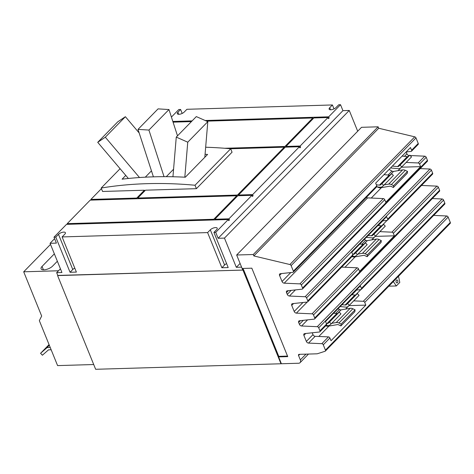 <?xml version="1.0" encoding="UTF-8"?>
<svg xmlns="http://www.w3.org/2000/svg" width="474" height="474" viewBox="0 0 474 474"><rect width="100%" height="100%" fill="white"/><g stroke="black" fill="none" stroke-linecap="round" stroke-linejoin="round"><path stroke-width="0.71" d="M117.783 121.806L97.721 142.319L105.317 137.211L125.379 116.699L117.783 121.806M196.319 116.592L176.263 137.105L187.751 142.188L207.808 121.676L196.319 116.592M158.067 108.872L138.011 129.384L148.919 130.066L168.975 109.553L158.067 108.872M97.721 142.319L128.371 178.479M105.317 137.211L139.498 177.531M151.467 170.847L145.275 177.181M125.379 116.699L139.178 132.981M176.263 137.105L172.939 176.761M187.751 142.188L184.819 177.193M207.808 121.676L204.821 157.267M138.011 129.384L153.41 176.843M148.919 130.066L164.04 176.672M173.573 169.218L166.285 176.678M168.975 109.553L177.501 135.837M205.07 154.299A514.29 345.836 44.4 0 1 207.6 154.429L185.316 177.217A514.29 345.836 -135.6 0 0 122.085 179.178L125.77 175.41M205.663 147.23A514.29 345.836 -135.6 0 1 230.666 148.777L232.059 152.201L196.402 188.67L145.482 190.187L137.816 198.025L237.444 195.057L284.252 147.183L230.672 148.783L195.01 185.245L196.402 188.67M120.088 168.703L101.181 188.042A514.29 345.836 44.4 0 1 195.01 185.245M144.724 190.957L144.428 190.216L102.568 191.466L101.181 188.042M224.7 148.267L284.951 146.472L285.253 147.213M284.951 146.472L312.81 117.985L313.107 118.725M286.284 147.124L286.006 146.442L300.131 146.022L300.599 147.165L299.621 147.189M205.153 120.503L328.683 116.817L329.152 117.961L328.452 118.672L327.99 117.528L313.865 117.955L286.006 146.442M238.778 195.709L238.499 195.027L252.63 194.601L253.092 195.744L252.121 195.774M300.599 147.165L299.9 147.876L299.438 146.733L285.307 147.153L238.499 195.027M215.101 219.924L214.823 219.243L228.948 218.822L229.416 219.96L228.438 219.989M253.092 195.744L252.393 196.455L251.931 195.318L237.806 195.738L214.823 219.243M91.174 200.105L90.901 199.424L136.761 198.055L144.428 190.216M136.761 198.055L137.039 198.742M138.094 198.707L137.816 198.025M237.444 195.057L237.747 195.798M237.338 196.212L236.935 196.224M238.665 195.424L238.375 195.721M284.554 147.924L284.252 147.183M237.053 196.509L236.751 195.768L90.202 200.135L67.219 223.639L213.768 219.272L236.751 195.768M213.768 219.272L214.047 219.954M214.983 219.64L214.698 219.936M221.879 267.757L207.6 232.592L210.314 229.819A4.035 1.623 157.9 0 1 214.266 227.769A4.035 1.623 157.9 0 1 217.216 228.207A4.035 1.623 157.9 0 1 216.636 229.635L213.928 232.408L228.201 267.567L221.879 267.757L224.587 264.984A4.035 1.623 157.9 0 1 226.602 263.621M70.057 272.277L55.784 237.119L58.492 234.346A4.035 1.623 157.9 0 1 62.45 232.296A4.035 1.623 157.9 0 1 65.394 232.734A4.035 1.623 157.9 0 1 64.82 234.156L62.106 236.929L76.385 272.094L70.057 272.277L72.771 269.505A4.035 1.623 157.9 0 1 74.779 268.142M299.438 146.733L252.63 194.601M327.99 117.528L300.131 146.022M251.931 195.318L228.948 218.822M357.692 131.227L349.261 110.46L342.933 110.649L340.528 104.713L338.732 104.766L336.025 107.539A4.035 1.623 157.9 0 1 332.067 109.589A4.035 1.623 157.9 0 1 329.116 109.15A4.035 1.623 157.9 0 1 329.697 107.728L332.41 104.955L186.916 109.293L184.202 112.065A4.035 1.623 157.9 0 1 180.244 114.115A4.035 1.623 157.9 0 1 177.3 113.677A4.035 1.623 157.9 0 1 177.874 112.249L180.588 109.476L182.194 113.422M67.498 224.326L67.219 223.639M229.416 219.96L228.717 220.671L228.255 219.533L66.526 224.35L53.989 237.172L55.784 237.119M329.152 117.961L328.174 117.99M313.397 118.429L312.994 118.441M172.838 121.463L192.118 120.888M312.81 117.985L206.617 121.148M191.425 121.605L173.063 122.15M284.844 147.633L284.441 147.645M90.901 199.424L101.43 188.658M49.065 344.616L40.563 353.302L42.393 355.222L48.508 349.853L51.162 349.776M326.355 323.469L327.03 323.535A2.571 1.73 -135.6 0 0 328.174 323.221L329.495 322.059L331.208 323.855L340.954 313.883L339.248 312.093L337.921 313.255A2.571 1.73 44.4 0 1 336.783 313.563L333.601 313.255M339.248 312.093L329.495 322.059M331.208 323.855L329.88 325.016A5.048 3.395 44.4 0 1 327.641 325.626L326.047 325.472M331.723 323.321L336.25 322.545A5.048 3.395 44.4 0 1 338.928 323.013L341.15 324.068L340.919 325.916L338.697 324.862A2.571 1.73 -135.6 0 0 337.328 324.625L328.245 326.183A5.048 3.395 44.4 0 1 325.733 325.792M340.919 325.916L354.848 311.673L355.079 309.824L352.852 308.77A5.048 3.395 -135.6 0 0 350.173 308.301L341.09 309.86A2.571 1.73 44.4 0 1 339.485 309.492L338.075 308.675M341.15 324.068L355.079 309.824M341.955 304.705L345.137 305.019A2.571 1.73 -135.6 0 0 346.281 304.705L347.602 303.544L349.314 305.333L347.987 306.494A5.048 3.395 44.4 0 1 345.753 307.111L340.142 306.56M349.314 305.333L359.061 295.361L357.355 293.572L356.027 294.733A2.571 1.73 44.4 0 1 354.89 295.047L351.708 294.733M357.355 293.572L347.602 303.544M352.567 254.236L353.249 254.301A2.571 1.73 -135.6 0 0 354.386 253.987L355.707 252.826L357.42 254.615L367.166 244.643L365.46 242.854L364.139 244.015A2.571 1.73 44.4 0 1 362.995 244.329L359.813 244.021M365.46 242.854L355.707 252.826M357.42 254.615L356.093 255.776A5.048 3.395 44.4 0 1 353.859 256.393L352.289 256.238M357.935 254.088L362.462 253.312A5.048 3.395 44.4 0 1 365.14 253.78L367.362 254.834L367.131 256.683L364.909 255.628A2.571 1.73 -135.6 0 0 363.546 255.385L354.457 256.949A5.048 3.395 44.4 0 1 351.969 256.564M367.131 256.683L381.06 242.439L381.292 240.591L379.07 239.536A5.048 3.395 -135.6 0 0 376.392 239.068L367.303 240.626A2.571 1.73 44.4 0 1 365.697 240.259L364.293 239.441M367.362 254.834L381.292 240.591M368.174 235.471L371.355 235.785A2.571 1.73 -135.6 0 0 372.493 235.471L373.814 234.31L375.526 236.099L374.199 237.261A5.048 3.395 44.4 0 1 371.966 237.877L366.361 237.326M375.526 236.099L385.273 226.128L383.567 224.338L382.245 225.5A2.571 1.73 44.4 0 1 381.102 225.814L377.92 225.5M383.567 224.338L373.814 234.31M376.35 184.807L379.478 185.115A2.571 1.73 -135.6 0 0 380.616 184.801L381.943 183.639L383.65 185.429L393.402 175.457L391.69 173.668L390.369 174.829A2.571 1.73 44.4 0 1 389.225 175.143L383.987 174.628M391.69 173.668L381.943 183.639M383.65 185.429L382.328 186.59A5.048 3.395 44.4 0 1 380.089 187.206L376.652 186.869M384.165 184.901L388.692 184.119A5.048 3.395 44.4 0 1 391.37 184.587L393.592 185.648L393.361 187.497L391.139 186.436A2.571 1.73 -135.6 0 0 389.776 186.199L380.693 187.763A5.048 3.395 44.4 0 1 377.535 187.04L377.357 186.94M393.361 187.497L407.29 173.247L407.522 171.398L405.3 170.344A5.048 3.395 -135.6 0 0 402.622 169.876L393.539 171.44A2.571 1.73 44.4 0 1 391.927 171.073L389.083 169.419M393.592 185.648L407.522 171.398M392.342 166.084L397.585 166.593A2.571 1.73 -135.6 0 0 398.723 166.279L400.05 165.118L401.756 166.913L400.435 168.074A5.048 3.395 44.4 0 1 398.196 168.685L390.529 167.938M401.756 166.913L411.509 156.941L409.797 155.152L408.475 156.313A2.571 1.73 44.4 0 1 407.338 156.621L402.094 156.112M409.797 155.152L400.05 165.118M207.6 232.592L62.106 236.929M228.255 219.533L215.717 232.355L213.928 232.408M349.261 110.46L224.457 238.102L236.313 267.312L240.093 263.449M342.933 110.649L218.129 238.286L224.457 238.102M215.717 232.355L218.129 238.286M340.528 104.713L328.683 116.817M332.41 104.955L334.01 108.902M180.588 109.476L178.799 109.53L171.416 117.078M236.313 267.312L241.586 267.152L242.771 270.062L57.846 275.578L56.661 272.663L61.934 272.509L50.072 243.298L56.4 243.109L53.989 237.172M50.072 243.298L54.599 238.671M56.661 272.663L60.435 268.811M40.563 353.302L47.039 347.626L50.25 347.525M49.332 345.273L47.039 347.626M57.36 261.239L52.584 266.121A6.731 2.708 157.9 0 1 45.99 269.54A6.731 2.708 157.9 0 1 41.078 268.811A6.731 2.708 157.9 0 1 42.044 266.435L54.356 253.845M50.511 244.383L23.7 271.803L41.665 316.045L39.336 320.661L57.591 365.602L93.71 364.53M318.812 336.469L328.997 326.053M345.582 309.089L348.923 305.677M345.007 267.253L355.21 256.819M371.8 239.856L375.135 236.443M371.261 198.043L381.44 187.633M398.03 170.664L401.365 167.257M58.521 270.767L23.7 271.803M278.878 356.626L243.512 269.516L242.949 270.085L57.787 275.43M243.512 269.516L242.771 270.062M243.298 269.522L242.86 268.444M242.949 270.085L280.993 363.765L95.647 369.287L57.609 275.613M348.983 305.623L365.833 305.12L331.012 340.735L329.904 338.003A1.345 0.907 -135.6 0 0 328.464 336.896L315.163 336.303A2.02 1.357 44.4 0 1 312.994 334.638L312.242 332.778M287.528 356.087L279.162 356.335L278.605 356.904L281.384 363.754L298.661 363.238A3.822 2.571 -135.6 0 0 300.078 362.669A3.822 2.571 -135.6 0 0 300.338 359.908L298.555 355.512A1.345 0.907 44.4 0 1 298.644 354.54A1.345 0.907 44.4 0 1 299.141 354.339L316.958 353.811A2.963 1.991 -135.6 0 0 317.473 353.723L325.081 351.258A1.345 0.907 -135.6 0 0 325.342 351.098A1.345 0.907 -135.6 0 0 325.437 350.126L323.274 344.794A1.345 0.907 -135.6 0 0 321.828 343.68L308.527 343.087A2.02 1.357 44.4 0 1 306.358 341.428L303.893 335.355A2.02 1.357 44.4 0 1 304.03 333.892A2.02 1.357 44.4 0 1 304.669 333.601L319.435 331.996A1.345 0.907 -135.6 0 0 319.861 331.8L326.497 325.01A1.345 0.907 -135.6 0 0 326.586 324.038L325.549 321.485L360.37 285.875L361.407 288.429A1.345 0.907 44.4 0 1 361.318 289.401A1.345 0.907 44.4 0 1 360.892 289.596L356.241 290.1M353.687 300.86L363.285 301.286A1.345 0.907 44.4 0 1 364.725 302.394L365.833 305.12M375.195 236.39L394.374 235.821L359.553 271.43L358.528 268.9A1.345 0.907 -135.6 0 0 357.082 267.792L341.665 267.105M319.861 331.8A1.345 0.907 -135.6 0 0 319.95 330.822L318.724 327.801A1.345 0.907 -135.6 0 0 317.278 326.687L301.583 325.988A2.02 1.357 44.4 0 1 299.414 324.323L298.673 322.498A2.02 1.357 44.4 0 1 298.816 321.04A2.02 1.357 44.4 0 1 299.45 320.744L314.215 319.138A1.345 0.907 -135.6 0 0 314.641 318.943A1.345 0.907 -135.6 0 0 314.73 317.971L313.504 314.943A1.345 0.907 -135.6 0 0 312.058 313.835L296.363 313.136A2.02 1.357 44.4 0 1 294.2 311.471L291.729 305.398A2.02 1.357 44.4 0 1 291.871 303.941A2.02 1.357 44.4 0 1 292.511 303.644L307.271 302.039A1.345 0.907 -135.6 0 0 307.697 301.843L352.715 255.8A1.345 0.907 -135.6 0 0 352.81 254.828L351.767 252.251L386.588 216.642L387.631 219.213A1.345 0.907 44.4 0 1 387.542 220.191A1.345 0.907 44.4 0 1 387.116 220.386L382.429 220.896M379.881 231.644L391.903 232.177A1.345 0.907 44.4 0 1 393.349 233.291L394.374 235.821M401.425 167.203L420.604 166.629L385.783 202.244L384.746 199.69A1.345 0.907 -135.6 0 0 383.306 198.582L367.605 197.883A2.02 1.357 44.4 0 1 366.366 197.391M307.697 301.843A1.345 0.907 -135.6 0 0 307.792 300.872L306.56 297.844A1.345 0.907 -135.6 0 0 305.12 296.736L289.418 296.037A2.02 1.357 44.4 0 1 287.256 294.372L286.509 292.541A2.02 1.357 44.4 0 1 286.651 291.083A2.02 1.357 44.4 0 1 287.291 290.793L302.051 289.187A1.345 0.907 -135.6 0 0 302.477 288.992A1.345 0.907 -135.6 0 0 302.572 288.014L301.34 284.993A1.345 0.907 -135.6 0 0 299.9 283.879L284.199 283.179A2.02 1.357 44.4 0 1 282.036 281.515L279.565 275.441A2.02 1.357 44.4 0 1 279.707 273.984A2.02 1.357 44.4 0 1 280.347 273.694L292.855 272.331A1.345 0.907 -135.6 0 0 293.282 272.135L376.688 186.833A1.345 0.907 -135.6 0 0 376.783 185.861L375.675 183.136L410.496 147.521L411.604 150.252A1.345 0.907 44.4 0 1 411.509 151.224A1.345 0.907 44.4 0 1 411.082 151.419L406.159 151.953M406.135 162.434L418.127 162.967A1.345 0.907 44.4 0 1 419.567 164.075L420.604 166.629M293.282 272.135A1.345 0.907 -135.6 0 0 293.37 271.164L291.119 265.612A1.345 0.907 -135.6 0 0 289.898 264.533L253.851 255.942L253.264 254.514L236.662 255.006L242.131 268.468L251.83 268.177L287.748 356.632L278.605 356.904M325.342 351.098L450.205 223.402A1.345 0.907 -135.6 0 0 450.3 222.424L448.137 217.092A1.345 0.907 -135.6 0 0 446.692 215.984L433.669 215.403M361.318 289.401L444.725 204.098A1.345 0.907 -135.6 0 0 444.813 203.127L443.587 200.099A1.345 0.907 -135.6 0 0 442.141 198.991L432.359 198.553M314.641 318.943L439.505 191.247A1.345 0.907 -135.6 0 0 439.594 190.275L438.367 187.248A1.345 0.907 -135.6 0 0 436.921 186.134L421.505 185.453M387.542 220.191L432.561 174.148A1.345 0.907 -135.6 0 0 432.655 173.17L431.423 170.148A1.345 0.907 -135.6 0 0 429.977 169.034L420.195 168.602M302.477 288.992L427.341 161.29A1.345 0.907 -135.6 0 0 427.435 160.319L426.203 157.291A1.345 0.907 -135.6 0 0 424.763 156.183L410.164 155.531M409.4 155.496L409.062 155.484A2.02 1.357 44.4 0 1 406.899 153.819L406.147 151.964M411.509 151.224L418.145 144.434A1.345 0.907 -135.6 0 0 418.234 143.462L415.982 137.91A1.345 0.907 -135.6 0 0 414.762 136.838L378.714 128.247L378.128 126.813L361.526 127.31L236.662 255.006M253.851 255.942L378.714 128.247M253.264 254.514L378.128 126.813M398.51 276.271L399.789 282.421L396.335 285.958L388.822 286.178M396.335 285.958L393.331 281.568M396.187 282.231A1.481 0.918 -91.7 0 1 396.128 280.744A1.481 0.918 -91.7 0 1 396.91 279.968A1.481 0.918 -91.7 0 1 397.716 280.667A1.481 0.918 -91.7 0 1 397.775 282.154A1.481 0.918 -91.7 0 1 396.993 282.931A1.481 0.918 -91.7 0 1 396.187 282.231M224.587 264.984L210.314 229.819M72.771 269.505L58.492 234.346M178.704 114.293L177.874 112.249M330.526 109.767L329.697 107.728M336.783 313.563L327.03 323.535M337.921 313.255L328.174 323.221M338.928 323.013L352.852 308.77M336.25 322.545L350.173 308.301M337.565 313.468L341.09 309.86M354.89 295.047L345.137 305.019M356.027 294.733L346.281 304.705M335.616 313.45L339.485 309.492M362.995 244.329L353.249 254.301M364.139 244.015L354.386 253.987M365.14 253.78L379.07 239.536M362.462 253.312L376.392 239.068M363.777 244.234L367.303 240.626M381.102 225.814L371.355 235.785M382.245 225.5L372.493 235.471M361.828 244.217L365.697 240.259M389.225 175.143L379.478 185.115M390.369 174.829L380.616 184.801M391.37 184.587L405.3 170.344M388.692 184.119L402.622 169.876M390.007 175.048L393.539 171.44M407.338 156.621L397.585 166.593M408.475 156.313L398.723 166.279M388.058 175.03L391.927 171.073M42.044 266.435L43.424 269.842M293.37 271.164L376.783 185.861M279.565 275.441L281.39 273.575M282.036 281.515L290.799 272.556M284.199 283.179L367.605 197.883M299.9 283.879L383.306 198.582M301.34 284.993L384.746 199.69M307.792 300.872L352.81 254.828M291.729 305.398L293.554 303.532M294.2 311.471L302.963 302.507M296.363 313.136L307.205 302.045M312.058 313.835L357.082 267.792M313.504 314.943L358.528 268.9M319.95 330.822L326.586 324.038M303.893 335.355L305.718 333.489M306.358 341.428L312.994 334.638M308.527 343.087L315.163 336.303M321.828 343.68L328.464 336.896M323.274 344.794L329.904 338.003M300.338 359.908L305.979 354.137M325.437 350.126L450.3 222.424M364.725 302.394L448.137 217.092M363.285 301.286L446.692 215.984M355.553 294.994L360.827 289.602M351.986 294.763L356.584 290.064M361.407 288.429L444.813 203.127M318.724 327.801L443.587 200.099M317.278 326.687L442.141 198.991M301.583 325.988L307.573 319.861M299.414 324.323L303.33 320.323M298.673 322.498L300.498 320.631M314.73 317.971L439.594 190.275M393.349 233.291L438.367 187.248M391.903 232.177L436.921 186.134M381.813 225.743L387.051 220.392M378.228 225.529L382.802 220.854M387.631 219.213L432.655 173.17M306.56 297.844L431.423 170.148M305.12 296.736L429.977 169.034M289.418 296.037L295.409 289.91M287.256 294.372L291.166 290.372M286.509 292.541L288.334 290.681M302.572 288.014L427.435 160.319M419.567 164.075L426.203 157.291M418.127 162.967L424.763 156.183M408.001 156.568L409.062 155.484M404.435 156.343L406.899 153.819M411.604 150.252L418.234 143.462M291.119 265.612L415.982 137.91M289.898 264.533L414.762 136.838M298.555 355.512L299.716 354.321M300.078 362.669L308.491 354.06"/></g></svg>
